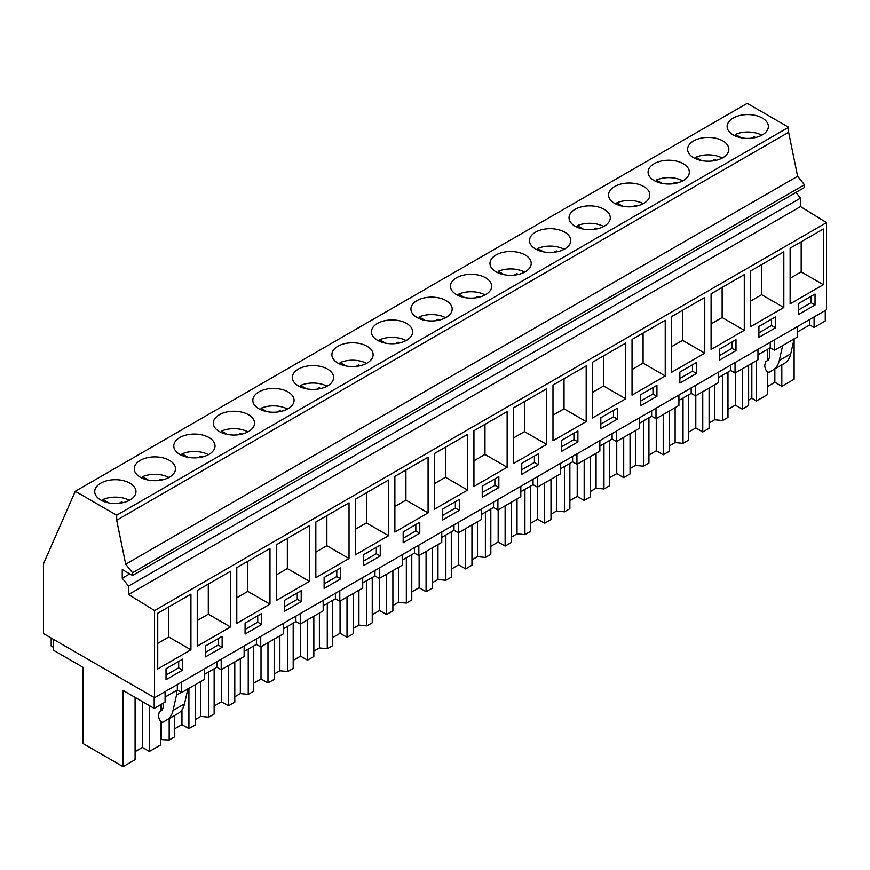 <?xml version="1.0" encoding="UTF-8"?>
<svg xmlns="http://www.w3.org/2000/svg" width="870" height="870" viewBox="0 0 870 870"><rect width="100%" height="100%" fill="white"/><g stroke="black" fill="none" stroke-linecap="round" stroke-linejoin="round"><path stroke-width="1.3" d="M795.952 192.444L800.52 198.132L800.52 206.582L826.5 222.622L826.5 309.785L154.566 697.718L43.5 633.599L43.5 563.771L75.277 491.289L747.21 103.356L788.622 127.259L788.622 132.284L797.627 176.273L804.467 184.788L804.467 187.528L132.534 575.461L122.257 569.535L122.257 578.202L129.771 573.863M122.257 578.202L128.586 586.075L128.586 594.514L800.52 206.582M128.586 586.075L800.52 198.132M75.277 491.289L116.689 515.203L116.689 520.216L125.693 564.217L132.534 572.732L804.467 184.788M132.534 572.732L132.534 575.461M125.693 564.217L797.627 176.273M116.689 520.216L788.622 132.284M116.689 515.203L788.622 127.259M767.536 123.138A20.619 11.908 0 0 0 744.818 114.699A20.619 11.908 0 0 0 727.135 126.487A20.619 11.908 0 0 0 727.962 129.837A20.619 11.908 0 0 0 750.69 138.276A20.619 11.908 0 0 0 768.373 126.487A20.619 11.908 0 0 0 767.536 123.138M174.609 449.311A20.619 11.908 0 0 0 197.327 457.75A20.619 11.908 0 0 0 215.02 445.962A20.619 11.908 0 0 0 214.183 442.612A20.619 11.908 0 0 0 191.465 434.173A20.619 11.908 0 0 0 173.772 445.962A20.619 11.908 0 0 0 174.609 449.311M490.81 266.753A20.619 11.908 0 0 0 513.528 275.192A20.619 11.908 0 0 0 531.222 263.403A20.619 11.908 0 0 0 530.385 260.054A20.619 11.908 0 0 0 507.667 251.615A20.619 11.908 0 0 0 489.973 263.403A20.619 11.908 0 0 0 490.81 266.753M451.291 289.579A20.619 11.908 0 0 0 474.009 298.008A20.619 11.908 0 0 0 491.691 286.219A20.619 11.908 0 0 0 490.865 282.87A20.619 11.908 0 0 0 468.147 274.442A20.619 11.908 0 0 0 450.453 286.219A20.619 11.908 0 0 0 451.291 289.579M451.334 305.696A20.619 11.908 0 0 0 428.616 297.257A20.619 11.908 0 0 0 410.923 309.046A20.619 11.908 0 0 0 411.76 312.395A20.619 11.908 0 0 0 434.478 320.834A20.619 11.908 0 0 0 452.172 309.046A20.619 11.908 0 0 0 451.334 305.696M569.915 237.238A20.619 11.908 0 0 0 547.197 228.799A20.619 11.908 0 0 0 529.504 240.588A20.619 11.908 0 0 0 530.341 243.937A20.619 11.908 0 0 0 553.059 252.365A20.619 11.908 0 0 0 570.742 240.588A20.619 11.908 0 0 0 569.915 237.238M688.485 168.769A20.619 11.908 0 0 0 665.768 160.341A20.619 11.908 0 0 0 648.085 172.129A20.619 11.908 0 0 0 648.911 175.479A20.619 11.908 0 0 0 671.64 183.907A20.619 11.908 0 0 0 689.323 172.129A20.619 11.908 0 0 0 688.485 168.769M688.442 152.652A20.619 11.908 0 0 0 711.16 161.091A20.619 11.908 0 0 0 728.853 149.303A20.619 11.908 0 0 0 728.016 145.953A20.619 11.908 0 0 0 705.298 137.525A20.619 11.908 0 0 0 687.604 149.303A20.619 11.908 0 0 0 688.442 152.652M569.861 221.121A20.619 11.908 0 0 0 592.579 229.549A20.619 11.908 0 0 0 610.272 217.761A20.619 11.908 0 0 0 609.435 214.411A20.619 11.908 0 0 0 586.717 205.983A20.619 11.908 0 0 0 569.034 217.761A20.619 11.908 0 0 0 569.861 221.121M648.966 191.596A20.619 11.908 0 0 0 626.248 183.157A20.619 11.908 0 0 0 608.554 194.945A20.619 11.908 0 0 0 609.391 198.295A20.619 11.908 0 0 0 632.109 206.734A20.619 11.908 0 0 0 649.803 194.945A20.619 11.908 0 0 0 648.966 191.596M411.814 328.512A20.619 11.908 0 0 0 389.086 320.084A20.619 11.908 0 0 0 371.403 331.861A20.619 11.908 0 0 0 372.24 335.211A20.619 11.908 0 0 0 394.958 343.65A20.619 11.908 0 0 0 412.641 331.861A20.619 11.908 0 0 0 411.814 328.512M293.233 396.97A20.619 11.908 0 0 0 270.516 388.542A20.619 11.908 0 0 0 252.822 400.32A20.619 11.908 0 0 0 253.659 403.68A20.619 11.908 0 0 0 276.377 412.108A20.619 11.908 0 0 0 294.071 400.32A20.619 11.908 0 0 0 293.233 396.97M293.19 380.853A20.619 11.908 0 0 0 315.908 389.292A20.619 11.908 0 0 0 333.591 377.504A20.619 11.908 0 0 0 332.764 374.154A20.619 11.908 0 0 0 310.035 365.715A20.619 11.908 0 0 0 292.353 377.504A20.619 11.908 0 0 0 293.19 380.853M332.71 358.038A20.619 11.908 0 0 0 355.428 366.466A20.619 11.908 0 0 0 373.121 354.688A20.619 11.908 0 0 0 372.284 351.328A20.619 11.908 0 0 0 349.566 342.9A20.619 11.908 0 0 0 331.872 354.688A20.619 11.908 0 0 0 332.71 358.038M174.652 465.428A20.619 11.908 0 0 0 151.935 457A20.619 11.908 0 0 0 134.252 468.778A20.619 11.908 0 0 0 135.078 472.138A20.619 11.908 0 0 0 157.807 480.566A20.619 11.908 0 0 0 175.49 468.778A20.619 11.908 0 0 0 174.652 465.428M214.14 426.496A20.619 11.908 0 0 0 236.857 434.924A20.619 11.908 0 0 0 254.54 423.146A20.619 11.908 0 0 0 253.714 419.797A20.619 11.908 0 0 0 230.985 411.358A20.619 11.908 0 0 0 213.302 423.146A20.619 11.908 0 0 0 214.14 426.496M95.559 494.954A20.619 11.908 0 0 0 118.276 503.393A20.619 11.908 0 0 0 135.97 491.604A20.619 11.908 0 0 0 135.133 488.255A20.619 11.908 0 0 0 112.415 479.816A20.619 11.908 0 0 0 94.721 491.604A20.619 11.908 0 0 0 95.559 494.954M154.566 697.718L154.566 610.566L826.5 222.622M823.335 284.686L823.335 229.006L790.134 248.167L790.134 303.847L823.335 284.686L801.183 271.886L790.134 278.269M798.432 314.581L815.038 304.989L815.038 294.038L798.432 303.619L798.432 314.581M301.205 590.697L284.61 600.278L284.61 611.229L301.205 601.649L301.205 590.697M276.301 544.827L276.301 600.507L309.502 581.345L309.502 525.654L276.301 544.827M245.079 634.056L261.685 624.464L261.685 613.513L245.079 623.105L245.079 634.056M269.983 604.161L269.983 548.481L236.781 567.642L236.781 623.333L269.983 604.161L247.819 591.372L236.781 597.744M552.983 385.084L586.184 365.922L586.184 421.602L552.983 440.775L552.983 385.084M561.28 440.546L561.28 451.497L577.887 441.906L577.887 430.954L561.28 440.546M592.514 362.268L625.715 343.095L625.715 398.775L592.514 417.948L592.514 362.268M600.811 417.72L600.811 428.671L617.406 419.09L617.406 408.139L600.811 417.72M507.134 467.244L473.932 486.406L473.932 430.726L507.134 411.564L507.134 467.244L484.971 454.444L473.932 460.828M482.23 486.178L482.23 497.14L498.836 487.548L498.836 476.597L482.23 486.178M513.463 407.91L546.664 388.738L546.664 444.418L513.463 463.59L513.463 407.91M538.356 464.732L538.356 453.781L521.761 463.362L521.761 474.313L538.356 464.732L534.408 462.448L534.408 456.054M744.285 330.317L711.084 349.49L711.084 293.81L744.285 274.637L744.285 330.317L722.133 317.528L711.084 323.901M719.381 349.262L719.381 360.213L735.987 350.632L735.987 339.681L719.381 349.262M750.614 270.994L783.816 251.821L783.816 307.501L750.614 326.674L750.614 270.994M758.912 326.446L758.912 337.397L775.507 327.816L775.507 316.854L758.912 326.446M665.235 375.96L632.033 395.132L632.033 339.452L665.235 320.28L665.235 375.96L643.082 363.171L632.033 369.543M640.331 394.904L640.331 405.855L656.937 396.274L656.937 385.312L640.331 394.904M671.564 316.626L704.765 297.464L704.765 353.144L671.564 372.306L671.564 316.626M696.457 373.447L696.457 362.496L679.861 372.077L679.861 383.039L696.457 373.447L692.509 371.164L692.509 364.78M363.66 565.598L380.255 556.006L380.255 545.055L363.66 554.636L363.66 565.598M388.553 535.702L388.553 480.022L355.351 499.184L355.351 554.864L388.553 535.702L366.4 522.903L355.351 529.286M340.735 567.871L324.129 577.462L324.129 588.414L340.735 578.833L340.735 567.871M315.832 522.011L315.832 577.691L349.033 558.518L349.033 502.838L315.832 522.011M459.306 499.413L442.71 509.004L442.71 519.955L459.306 510.375L459.306 499.413M467.603 490.06L467.603 434.38L434.402 453.553L434.402 509.233L467.603 490.06L445.451 477.271L434.402 483.644M419.786 522.239L403.18 531.82L403.18 542.771L419.786 533.19L419.786 522.239M428.083 512.876L428.083 457.196L394.882 476.368L394.882 532.048L428.083 512.876L405.92 500.087L394.882 506.46M222.154 636.34L205.559 645.921L205.559 656.872L222.154 647.291L222.154 636.34M197.251 590.469L197.251 646.149L230.452 626.976L230.452 571.296L197.251 590.469M157.731 613.285L157.731 668.965L190.932 649.803L190.932 594.123L157.731 613.285M166.029 679.698L182.635 670.107L182.635 659.155L166.029 668.736L166.029 679.698M128.586 594.514L154.566 610.566M774.561 339.768L774.561 350.24L786.175 343.541L797.486 337.005L797.486 326.533M797.486 331.981L809.742 324.912L809.742 319.464M809.742 324.912L814.092 327.424L814.092 316.952M814.092 327.424L825.26 320.976L825.26 310.503M767.492 386.541L774.844 382.3L781.804 386.323L794.114 379.211L794.114 338.952M53.222 647.182L51.189 646.018L51.189 638.036M815.038 304.989L811.09 302.706L811.09 296.322M798.432 310.014L811.09 302.706M801.183 241.795L801.183 271.886M177.339 684.581L177.339 690.03L181.678 692.542L204.602 679.307L204.602 668.834M165.083 697.098L176.523 690.497L176.523 695.054L173.043 710.486C171.988 714.966 169.878 718.141 166.703 720.023L163.092 722.111C161.472 722.47 160.167 721.393 159.177 718.859L158.405 715.956L159.33 711.703L162.005 710.159L163.158 707.593L163.158 703.232M135.089 697.37L135.089 759.695L123.051 766.644L123.051 690.432L154.197 708.408L165.083 702.123L165.083 691.65M757.966 354.808L770.222 347.728L774.561 350.24M718.435 377.623L730.691 370.544L735.041 373.056L757.966 359.821L757.966 349.349M678.915 400.439L691.161 393.37L695.511 395.883L718.435 382.648L718.435 372.175M639.385 423.266L651.641 416.186L655.991 418.698L678.915 405.463L678.915 394.991M599.865 446.082L612.11 439.013L616.46 441.514L639.385 428.279L639.385 417.817M560.334 468.897L572.59 461.829L576.94 464.341L599.865 451.106L599.865 440.633M520.815 491.724L533.06 484.644L537.41 487.156L560.334 473.922L560.334 463.449M481.284 514.54L493.54 507.471L497.89 509.983L520.815 496.748L520.815 486.276M441.764 537.366L454.01 530.287L458.359 532.799L481.284 519.564L481.284 509.091M402.234 560.182L414.49 553.102L418.84 555.615L441.764 542.38L441.764 531.907M362.714 582.998L374.959 575.929L379.309 578.441L402.234 565.206L402.234 554.734M323.183 605.824L335.439 598.745L339.789 601.257L362.714 588.022L362.714 577.549M283.653 628.64L295.909 621.571L300.259 624.073L323.183 610.838L323.183 600.376M244.133 651.456L256.389 644.387L260.728 646.899L283.653 633.664L283.653 623.192M204.602 674.283L216.858 667.203L221.208 669.715L244.133 656.48L244.133 646.008M794.234 338.43L790.743 353.851C789.699 358.331 787.589 361.518 784.403 363.399L769.33 372.11C767.71 372.469 766.416 371.381 765.426 368.847L764.654 365.944L765.567 361.692L768.243 360.147L769.395 357.592L769.395 348.207M780.792 365.487L769.33 372.11L780.792 365.487M782.652 345.575L779.281 360.474C778.237 364.954 776.127 368.13 772.941 370.022M53.222 639.211L53.222 650.107L82.867 667.225L82.867 743.448L123.051 766.644M160.7 721.404L160.7 744.916L149.39 751.441L142.43 747.417L135.089 751.658M748.624 400.113L751.832 398.264L756.476 400.939L767.492 394.578L767.492 371.838M727.972 409.368L735.313 405.126L742.284 409.139L748.624 405.474L748.624 365.215M709.093 422.94L714.651 419.731L722.546 420.536L727.972 417.404L727.972 372.121M688.442 432.183L695.793 427.942L702.753 431.966L709.093 428.301L709.093 388.031M669.574 445.755L675.12 442.558L683.015 443.352L688.442 440.22L688.442 394.936M648.922 454.999L656.263 450.758L663.223 454.782L669.574 451.117L669.574 410.857M630.043 468.571L635.589 465.374L643.495 466.179L648.922 463.047L648.922 417.763M609.391 477.826L616.743 473.584L623.703 477.597L630.043 473.943L630.043 433.673M590.523 491.398L596.07 488.19L603.965 488.994L609.391 485.862L609.391 440.579M569.872 500.641L577.212 496.4L584.172 500.424L590.523 496.759L590.523 456.5M550.993 514.213L556.539 511.016L564.445 511.821L569.872 508.678L569.872 463.395M530.341 523.457L537.693 519.227L544.653 523.24L550.993 519.575L550.993 479.316M511.473 537.04L517.019 533.832L524.914 534.637L530.341 531.505L530.341 486.221M490.821 546.284L498.162 542.043L505.122 546.066L511.473 542.401L511.473 502.131M471.942 559.856L477.489 556.648L485.384 557.452L490.821 554.321L490.821 509.037M451.291 569.1L458.642 564.858L465.602 568.882L471.942 565.217L471.942 524.958M432.423 582.672L437.969 579.474L445.864 580.279L451.291 577.147L451.291 531.864M411.771 591.926L419.112 587.685L426.072 591.698L432.423 588.033L432.423 547.774M392.892 605.498L398.438 602.29L406.333 603.095L411.771 599.963L411.771 554.679M372.24 614.742L379.581 610.501L386.552 614.524L392.892 610.86L392.892 570.589M353.372 628.314L358.918 625.117L366.814 625.911L372.24 622.779L372.24 577.495M332.721 637.558L340.061 633.317L347.021 637.34L353.372 633.675L353.372 593.416M313.842 651.13L319.388 647.932L327.283 648.737L332.721 645.605L332.721 600.322M293.19 660.384L300.531 656.143L307.501 660.156L313.842 656.502L313.842 616.232M274.322 673.956L279.868 670.748L287.763 671.553L293.19 668.421L293.19 623.137M253.659 683.2L261.011 678.959L267.971 682.983L274.322 679.318L274.322 639.058M234.791 696.772L240.337 693.575L248.233 694.38L253.659 691.237L253.659 645.953M214.14 706.016L221.48 701.785L228.451 705.798L234.791 702.133L234.791 661.874M195.271 719.599L200.818 716.391L208.713 717.195L214.14 714.063L214.14 668.78M174.609 728.842L181.96 724.601L188.92 728.625L195.271 724.96L195.271 684.69M160.7 739.554L169.182 740.011L174.609 736.879L174.609 715.455M756.476 400.939L756.476 360.68M767.492 349.305L767.492 360.582M781.804 364.9L781.804 386.323M751.832 398.264L751.832 363.366M774.844 382.3L774.844 368.923M154.197 708.408L154.197 697.512M181.286 692.313L176.523 695.054M181.678 692.542L181.678 682.069M182.635 670.107L178.676 667.823L178.676 661.439M166.029 675.131L178.676 667.823M190.932 649.803L168.769 637.003L157.731 643.387M168.769 606.912L168.769 637.003M160.7 710.91L160.7 704.656M149.39 705.635L149.39 751.441M174.555 715.499L163.092 722.111L174.555 715.499M187.985 688.442L184.505 703.863C183.45 708.343 181.341 711.529 178.165 713.411L166.703 720.023M161.287 739.206L161.287 721.872M161.287 710.572L161.287 704.308M142.43 747.417L142.43 701.611M775.507 327.816L771.559 325.532L771.559 319.138M758.912 332.829L771.559 325.532M783.816 307.501L761.652 294.712L750.614 301.085M761.652 264.61L761.652 294.712M735.041 362.583L735.041 373.056M770.222 347.728L770.222 342.28M714.651 419.731L714.651 384.834M722.546 420.536L722.546 375.253M742.284 368.88L742.284 409.139M735.313 405.126L735.313 372.904M735.987 350.632L732.029 348.348L732.029 341.964M719.381 355.656L732.029 348.348M722.133 287.437L722.133 317.528M695.511 385.41L695.511 395.883M730.691 370.544L730.691 365.096M675.12 442.558L675.12 407.649M683.015 443.352L683.015 398.079M702.753 391.696L702.753 431.966M695.793 427.942L695.793 395.719M679.861 378.472L692.509 371.164M704.765 353.144L682.602 340.344L671.564 346.728M682.602 310.253L682.602 340.344M655.991 408.226L655.991 418.698M691.161 393.37L691.161 387.922M635.589 465.374L635.589 430.476M643.495 466.179L643.495 420.895M663.223 414.522L663.223 454.782M656.263 450.758L656.263 418.535M656.937 396.274L652.979 393.99L652.979 387.596M640.331 401.287L652.979 393.99M643.082 333.069L643.082 363.171M616.46 431.052L616.46 441.514M651.641 416.186L651.641 410.738M596.07 488.19L596.07 453.292M603.965 488.994L603.965 443.711M623.703 437.338L623.703 477.597M616.743 473.584L616.743 441.362M617.406 419.09L613.459 416.806L613.459 410.422M600.811 424.114L613.459 416.806M625.715 398.775L603.552 385.986L592.514 392.359M603.552 355.895L603.552 385.986M576.94 453.868L576.94 464.341M612.11 439.013L612.11 433.554M556.539 511.016L556.539 476.118M564.445 511.821L564.445 466.537M584.172 460.154L584.172 500.424M577.212 496.4L577.212 464.178M577.887 441.906L573.928 439.633L573.928 433.238M561.28 446.93L573.928 439.633M586.184 421.602L564.032 408.813L552.983 415.186M564.032 378.711L564.032 408.813M537.41 476.684L537.41 487.156M572.59 461.829L572.59 456.38M517.019 533.832L517.019 498.934M524.914 534.637L524.914 489.353M544.653 482.98L544.653 523.24M537.693 519.227L537.693 487.004M521.761 469.746L534.408 462.448M546.664 444.418L524.501 431.629L513.463 438.001M524.501 401.527L524.501 431.629M497.89 499.51L497.89 509.983M533.06 484.644L533.06 479.196M477.489 556.648L477.489 521.75M485.384 557.452L485.384 512.169M505.122 505.796L505.122 546.066M498.162 542.043L498.162 509.82M498.836 487.548L494.878 485.264L494.878 478.881M482.23 492.572L494.878 485.264M484.971 424.353L484.971 454.444M458.359 522.326L458.359 532.799M493.54 507.471L493.54 502.023M437.969 579.474L437.969 544.576M445.864 580.279L445.864 534.996M465.602 528.623L465.602 568.882M458.642 564.858L458.642 532.636M459.306 510.375L455.358 508.091L455.358 501.696M442.71 515.388L455.358 508.091M445.451 447.169L445.451 477.271M418.84 545.142L418.84 555.615M454.01 530.287L454.01 524.838M398.438 602.29L398.438 567.392M406.333 603.095L406.333 557.811M426.072 551.439L426.072 591.698M419.112 587.685L419.112 555.462M419.786 533.19L415.827 530.907L415.827 524.523M403.18 538.215L415.827 530.907M405.92 469.996L405.92 500.087M379.309 567.969L379.309 578.441M414.49 553.102L414.49 547.654M358.918 625.117L358.918 590.208M366.814 625.911L366.814 580.638M386.552 574.254L386.552 614.524M379.581 610.501L379.581 578.278M380.255 556.006L376.308 553.722L376.308 547.339M363.66 561.03L376.308 553.722M366.4 492.811L366.4 522.903M339.789 590.784L339.789 601.257M374.959 575.929L374.959 570.481M319.388 647.932L319.388 613.035M327.283 648.737L327.283 603.454M347.021 597.081L347.021 637.34M340.061 633.317L340.061 601.094M340.735 578.833L336.777 576.549L336.777 570.154M324.129 583.846L336.777 576.549M349.033 558.518L326.87 545.729L315.832 552.102M326.87 515.627L326.87 545.729M300.259 613.611L300.259 624.073M335.439 598.745L335.439 593.296M279.868 670.748L279.868 635.85M287.763 671.553L287.763 626.269M307.501 619.897L307.501 660.156M300.531 656.143L300.531 623.92M301.205 601.649L297.257 599.365L297.257 592.981M284.61 606.673L297.257 599.365M309.502 581.345L287.35 568.545L276.301 574.918M287.35 538.454L287.35 568.545M260.728 636.427L260.728 646.899M295.909 621.571L295.909 616.112M240.337 693.575L240.337 658.677M248.233 694.38L248.233 649.096M267.971 642.712L267.971 682.983M261.011 678.959L261.011 646.736M261.685 624.464L257.727 622.191L257.727 615.797M245.079 629.488L257.727 622.191M247.819 561.27L247.819 591.372M221.208 659.242L221.208 669.715M256.389 644.387L256.389 638.939M200.818 716.391L200.818 681.493M208.713 717.195L208.713 671.912M228.451 665.539L228.451 705.798M221.48 701.785L221.48 669.563M222.154 647.291L218.207 645.007L218.207 638.613M205.559 652.304L218.207 645.007M230.452 626.976L208.3 614.187L197.251 620.56M208.3 584.085L208.3 614.187M216.858 667.203L216.858 661.755M169.182 740.011L169.182 718.598M188.92 688.355L188.92 728.625M181.96 724.601L181.96 709.866M761.794 135.198A20.619 11.908 180 0 0 735.378 134.404L741.229 137.775M751.539 138.189L753.898 136.829A14.159 8.178 180 0 1 755.715 137.471M735.378 134.404L735.378 136.003M753.898 137.851L753.898 136.829M722.274 158.025A20.619 11.908 180 0 0 695.848 157.22L701.698 160.602M712.008 161.004L714.368 159.645A14.159 8.178 180 0 1 716.195 160.287M695.848 157.22L695.848 158.829M714.368 160.667L714.368 159.645M682.743 180.84A20.619 11.908 180 0 0 656.317 180.036L662.179 183.418M672.488 183.831L674.848 182.461A14.159 8.178 180 0 1 676.664 183.102M656.317 180.036L656.317 181.645M674.848 183.494L674.848 182.461M643.224 203.667A20.619 11.908 180 0 0 616.797 202.862L622.648 206.233M632.958 206.647L635.317 205.287A14.159 8.178 180 0 1 637.134 205.929M616.797 202.862L616.797 204.472M635.317 206.31L635.317 205.287M603.693 226.483A20.619 11.908 180 0 0 577.267 225.678L583.128 229.06M593.438 229.473L595.798 228.103A14.159 8.178 180 0 1 597.614 228.745M577.267 225.678L577.267 227.287M595.798 229.125L595.798 228.103M564.173 249.298A20.619 11.908 180 0 0 537.747 248.494L543.598 251.876M553.907 252.289L556.267 250.93A14.159 8.178 180 0 1 558.083 251.571M537.747 248.494L537.747 250.103M556.267 251.952L556.267 250.93M524.643 272.125A20.619 11.908 180 0 0 498.216 271.32L504.078 274.702M514.377 275.105L516.747 273.745A14.159 8.178 180 0 1 518.563 274.387M498.216 271.32L498.216 272.93M516.747 274.768L516.747 273.745M485.123 294.941A20.619 11.908 180 0 0 458.697 294.136L464.547 297.518M474.857 297.931L477.217 296.561A14.159 8.178 180 0 1 479.033 297.203M458.697 294.136L458.697 295.746M477.217 297.594L477.217 296.561M445.592 317.757A20.619 11.908 180 0 0 419.166 316.963L425.028 320.334M435.326 320.747L437.697 319.388A14.159 8.178 180 0 1 439.513 320.029M419.166 316.963L419.166 318.561M437.697 320.41L437.697 319.388M406.072 340.583A20.619 11.908 180 0 0 379.646 339.778L385.497 343.161M395.806 343.563L398.166 342.204A14.159 8.178 180 0 1 399.982 342.845M379.646 339.778L379.646 341.388M398.166 343.226L398.166 342.204M366.542 363.399A20.619 11.908 180 0 0 340.116 362.594L345.977 365.976M356.276 366.39L358.647 365.019A14.159 8.178 180 0 1 360.463 365.661M340.116 362.594L340.116 364.204M358.647 366.053L358.647 365.019M327.022 386.226A20.619 11.908 180 0 0 300.596 385.421L306.447 388.803M316.756 389.205L319.116 387.846A14.159 8.178 180 0 1 320.932 388.488M300.596 385.421L300.596 387.03M319.116 388.868L319.116 387.846M287.491 409.041A20.619 11.908 180 0 0 261.065 408.237L266.927 411.619M277.225 412.032L279.585 410.662A14.159 8.178 180 0 1 281.412 411.303M261.065 408.237L261.065 409.846M279.585 411.684L279.585 410.662M247.972 431.857A20.619 11.908 180 0 0 221.545 431.052L227.396 434.434M237.706 434.848L240.066 433.488A14.159 8.178 180 0 1 241.882 434.13M221.545 431.052L221.545 432.662M240.066 434.511L240.066 433.488M208.441 454.684A20.619 11.908 180 0 0 182.015 453.879L187.866 457.261M198.175 457.663L200.535 456.304A14.159 8.178 180 0 1 202.362 456.946M182.015 453.879L182.015 455.488M200.535 457.326L200.535 456.304M168.91 477.499A20.619 11.908 180 0 0 142.495 476.695L148.346 480.077M158.655 480.49L161.015 479.12A14.159 8.178 180 0 1 162.831 479.762M142.495 476.695L142.495 478.304M161.015 480.153L161.015 479.12M129.391 500.315A20.619 11.908 180 0 0 102.965 499.521L108.815 502.893M119.125 503.306L121.485 501.946A14.159 8.178 180 0 1 123.312 502.588M102.965 499.521L102.965 501.12M121.485 502.969L121.485 501.946M790.743 353.851L779.281 360.474M184.505 703.863L173.043 710.486"/></g></svg>
